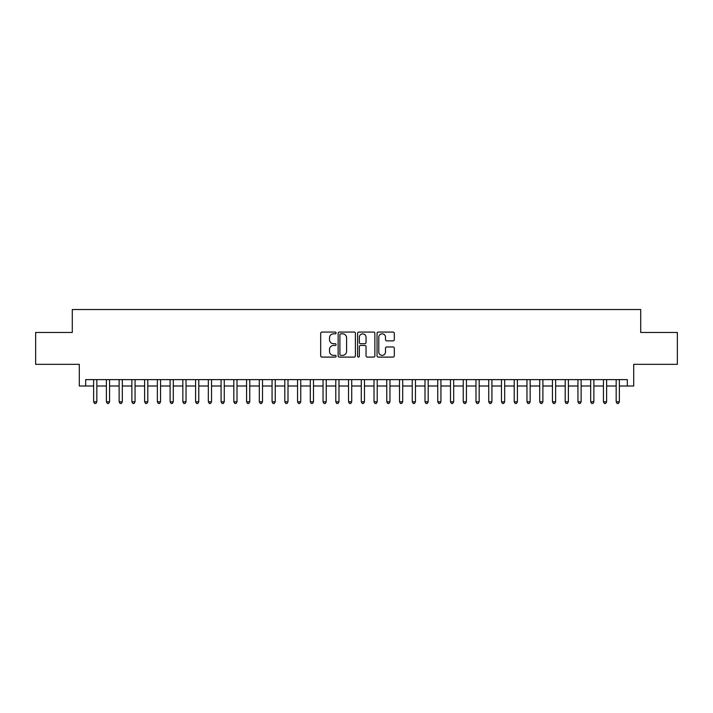 <?xml version="1.0" encoding="UTF-8"?>
<svg xmlns="http://www.w3.org/2000/svg" width="713" height="713" viewBox="0 0 713 713"><rect width="100%" height="100%" fill="white"/><g stroke="black" fill="none" stroke-linecap="round" stroke-linejoin="round"><path stroke-width="1.07" d="M336.108 332.953A0.873 0.873 0 0 0 335.235 332.071L321.937 332.071A1.248 1.248 0 0 0 320.69 333.327L320.69 355.84A1.248 1.248 0 0 0 321.937 357.097L335.235 357.097A0.873 0.873 0 0 0 336.108 356.215A0.873 0.873 0 0 0 335.235 355.341L333.515 355.341A4.002 4.002 0 0 1 329.513 351.34L329.513 349.459A4.002 4.002 0 0 1 333.515 345.457L335.235 345.457A0.873 0.873 0 0 0 336.108 344.584A0.873 0.873 0 0 0 335.235 343.711L333.515 343.711A4.002 4.002 0 0 1 329.513 339.709L329.513 337.828A4.002 4.002 0 0 1 333.515 333.827L335.235 333.827A0.873 0.873 0 0 0 336.108 332.953M393.059 340.894A1.248 1.248 0 0 0 394.307 339.646L394.307 333.327A1.248 1.248 0 0 0 393.059 332.071L378.3 332.071A1.248 1.248 0 0 0 377.043 333.327L377.043 355.84A1.248 1.248 0 0 0 378.3 357.097L393.059 357.097A1.248 1.248 0 0 0 394.307 355.84L394.307 348.211A1.248 1.248 0 0 0 393.059 346.964L386.74 346.964A1.248 1.248 0 0 0 385.492 348.211L385.492 351.999A3.342 3.342 0 0 1 382.141 355.341A3.342 3.342 0 0 1 378.799 351.999L378.799 337.169A3.342 3.342 0 0 1 382.141 333.827A3.342 3.342 0 0 1 385.492 337.169L385.492 339.646A1.248 1.248 0 0 0 386.74 340.894L393.059 340.894M85.676 386L85.676 379.628L627.324 379.628L627.324 386L633.697 386L633.697 364.334L677.35 364.334L677.35 332.472L640.711 332.472L640.711 309.531L72.289 309.531L72.289 332.472L35.65 332.472L35.65 364.334L79.303 364.334L79.303 386L93.635 386M355.404 333.327A1.248 1.248 0 0 0 354.156 332.071L339.397 332.071A1.248 1.248 0 0 0 338.14 333.327L338.14 355.84A1.248 1.248 0 0 0 339.397 357.097L354.156 357.097A1.248 1.248 0 0 0 355.404 355.84L355.404 333.327M358.844 332.071L373.603 332.071A1.248 1.248 0 0 1 374.86 333.327L374.86 355.84A1.248 1.248 0 0 1 373.603 357.097L367.293 357.097A1.248 1.248 0 0 1 366.036 355.84L366.036 346.714A1.248 1.248 0 0 0 364.789 345.457L360.6 345.457A1.248 1.248 0 0 0 359.343 346.714L359.343 356.215A0.873 0.873 0 0 1 358.47 357.097A0.873 0.873 0 0 1 357.596 356.215L357.596 333.327A1.248 1.248 0 0 1 358.844 332.071M96.825 386L106.38 386M109.57 386L119.124 386M122.315 386L131.869 386M135.06 386L144.614 386M147.805 386L157.359 386M160.55 386L170.104 386M173.295 386L182.849 386M186.04 386L195.594 386M198.784 386L208.339 386M211.529 386L221.083 386M224.274 386L233.828 386M237.019 386L246.573 386M249.764 386L259.318 386M262.509 386L272.063 386M275.254 386L284.808 386M287.999 386L297.553 386M300.743 386L310.298 386M313.488 386L323.042 386M326.233 386L335.787 386M338.978 386L348.532 386M351.723 386L361.277 386M364.468 386L374.022 386M377.213 386L386.767 386M389.958 386L399.512 386M402.702 386L412.257 386M415.447 386L425.001 386M428.192 386L437.746 386M440.937 386L450.491 386M453.682 386L463.236 386M466.427 386L475.981 386M479.172 386L488.726 386M491.917 386L501.471 386M504.661 386L514.216 386M517.406 386L526.96 386M530.151 386L539.705 386M542.896 386L552.45 386M555.641 386L565.195 386M568.386 386L577.94 386M581.131 386L590.685 386M593.876 386L603.43 386M606.62 386L616.175 386M619.365 386L627.324 386M340.769 333.827A0.873 0.873 0 0 0 339.896 334.7L339.896 354.468A0.873 0.873 0 0 0 340.769 355.341L342.579 355.341A4.002 4.002 0 0 0 346.589 351.34L346.589 337.828A4.002 4.002 0 0 0 342.579 333.827L340.769 333.827M366.036 337.231A3.342 3.342 0 0 0 362.694 333.889A3.342 3.342 0 0 0 359.343 337.231L359.343 342.454A1.248 1.248 0 0 0 360.6 343.711L364.789 343.711A1.248 1.248 0 0 0 366.036 342.454L366.036 337.231M96.825 379.628L96.825 401.811L93.635 401.811L93.635 379.628M96.825 401.811L95.872 403.469L94.597 403.469L93.635 401.811M109.57 379.628L109.57 401.811L106.38 401.811L106.38 379.628M109.57 401.811L108.617 403.469L107.342 403.469L106.38 401.811M122.315 379.628L122.315 401.811L119.124 401.811L119.124 379.628M122.315 401.811L121.362 403.469L120.087 403.469L119.124 401.811M135.06 379.628L135.06 401.811L131.869 401.811L131.869 379.628M135.06 401.811L134.106 403.469L132.832 403.469L131.869 401.811M147.805 379.628L147.805 401.811L144.614 401.811L144.614 379.628M147.805 401.811L146.851 403.469L145.577 403.469L144.614 401.811M160.55 379.628L160.55 401.811L157.359 401.811L157.359 379.628M160.55 401.811L159.596 403.469L158.322 403.469L157.359 401.811M173.295 379.628L173.295 401.811L170.104 401.811L170.104 379.628M173.295 401.811L172.341 403.469L171.067 403.469L170.104 401.811M186.04 379.628L186.04 401.811L182.849 401.811L182.849 379.628M186.04 401.811L185.086 403.469L183.811 403.469L182.849 401.811M198.784 379.628L198.784 401.811L195.594 401.811L195.594 379.628M198.784 401.811L197.831 403.469L196.556 403.469L195.594 401.811M211.529 379.628L211.529 401.811L208.339 401.811L208.339 379.628M211.529 401.811L210.576 403.469L209.301 403.469L208.339 401.811M224.274 379.628L224.274 401.811L221.083 401.811L221.083 379.628M224.274 401.811L223.321 403.469L222.046 403.469L221.083 401.811M237.019 379.628L237.019 401.811L233.828 401.811L233.828 379.628M237.019 401.811L236.065 403.469L234.791 403.469L233.828 401.811M249.764 379.628L249.764 401.811L246.573 401.811L246.573 379.628M249.764 401.811L248.81 403.469L247.536 403.469L246.573 401.811M262.509 379.628L262.509 401.811L259.318 401.811L259.318 379.628M262.509 401.811L261.555 403.469L260.281 403.469L259.318 401.811M275.254 379.628L275.254 401.811L272.063 401.811L272.063 379.628M275.254 401.811L274.3 403.469L273.026 403.469L272.063 401.811M287.999 379.628L287.999 401.811L284.808 401.811L284.808 379.628M287.999 401.811L287.045 403.469L285.77 403.469L284.808 401.811M300.743 379.628L300.743 401.811L297.553 401.811L297.553 379.628M300.743 401.811L299.79 403.469L298.515 403.469L297.553 401.811M313.488 379.628L313.488 401.811L310.298 401.811L310.298 379.628M313.488 401.811L312.535 403.469L311.26 403.469L310.298 401.811M326.233 379.628L326.233 401.811L323.042 401.811L323.042 379.628M326.233 401.811L325.28 403.469L324.005 403.469L323.042 401.811M338.978 379.628L338.978 401.811L335.787 401.811L335.787 379.628M338.978 401.811L338.024 403.469L336.75 403.469L335.787 401.811M351.723 379.628L351.723 401.811L348.532 401.811L348.532 379.628M351.723 401.811L350.769 403.469L349.495 403.469L348.532 401.811M364.468 379.628L364.468 401.811L361.277 401.811L361.277 379.628M364.468 401.811L363.505 403.469L362.231 403.469L361.277 401.811M377.213 379.628L377.213 401.811L374.022 401.811L374.022 379.628M377.213 401.811L376.25 403.469L374.976 403.469L374.022 401.811M389.958 379.628L389.958 401.811L386.767 401.811L386.767 379.628M389.958 401.811L388.995 403.469L387.72 403.469L386.767 401.811M402.702 379.628L402.702 401.811L399.512 401.811L399.512 379.628M402.702 401.811L401.74 403.469L400.465 403.469L399.512 401.811M415.447 379.628L415.447 401.811L412.257 401.811L412.257 379.628M415.447 401.811L414.485 403.469L413.21 403.469L412.257 401.811M428.192 379.628L428.192 401.811L425.001 401.811L425.001 379.628M428.192 401.811L427.23 403.469L425.955 403.469L425.001 401.811M440.937 379.628L440.937 401.811L437.746 401.811L437.746 379.628M440.937 401.811L439.974 403.469L438.7 403.469L437.746 401.811M453.682 379.628L453.682 401.811L450.491 401.811L450.491 379.628M453.682 401.811L452.719 403.469L451.445 403.469L450.491 401.811M466.427 379.628L466.427 401.811L463.236 401.811L463.236 379.628M466.427 401.811L465.464 403.469L464.19 403.469L463.236 401.811M479.172 379.628L479.172 401.811L475.981 401.811L475.981 379.628M479.172 401.811L478.209 403.469L476.935 403.469L475.981 401.811M491.917 379.628L491.917 401.811L488.726 401.811L488.726 379.628M491.917 401.811L490.954 403.469L489.679 403.469L488.726 401.811M504.661 379.628L504.661 401.811L501.471 401.811L501.471 379.628M504.661 401.811L503.699 403.469L502.424 403.469L501.471 401.811M517.406 379.628L517.406 401.811L514.216 401.811L514.216 379.628M517.406 401.811L516.444 403.469L515.169 403.469L514.216 401.811M530.151 379.628L530.151 401.811L526.96 401.811L526.96 379.628M530.151 401.811L529.189 403.469L527.914 403.469L526.96 401.811M542.896 379.628L542.896 401.811L539.705 401.811L539.705 379.628M542.896 401.811L541.933 403.469L540.659 403.469L539.705 401.811M555.641 379.628L555.641 401.811L552.45 401.811L552.45 379.628M555.641 401.811L554.678 403.469L553.404 403.469L552.45 401.811M568.386 379.628L568.386 401.811L565.195 401.811L565.195 379.628M568.386 401.811L567.423 403.469L566.149 403.469L565.195 401.811M581.131 379.628L581.131 401.811L577.94 401.811L577.94 379.628M581.131 401.811L580.168 403.469L578.894 403.469L577.94 401.811M593.876 379.628L593.876 401.811L590.685 401.811L590.685 379.628M593.876 401.811L592.913 403.469L591.638 403.469L590.685 401.811M606.62 379.628L606.62 401.811L603.43 401.811L603.43 379.628M606.62 401.811L605.658 403.469L604.383 403.469L603.43 401.811M619.365 379.628L619.365 401.811L616.175 401.811L616.175 379.628M619.365 401.811L618.403 403.469L617.128 403.469L616.175 401.811"/></g></svg>
